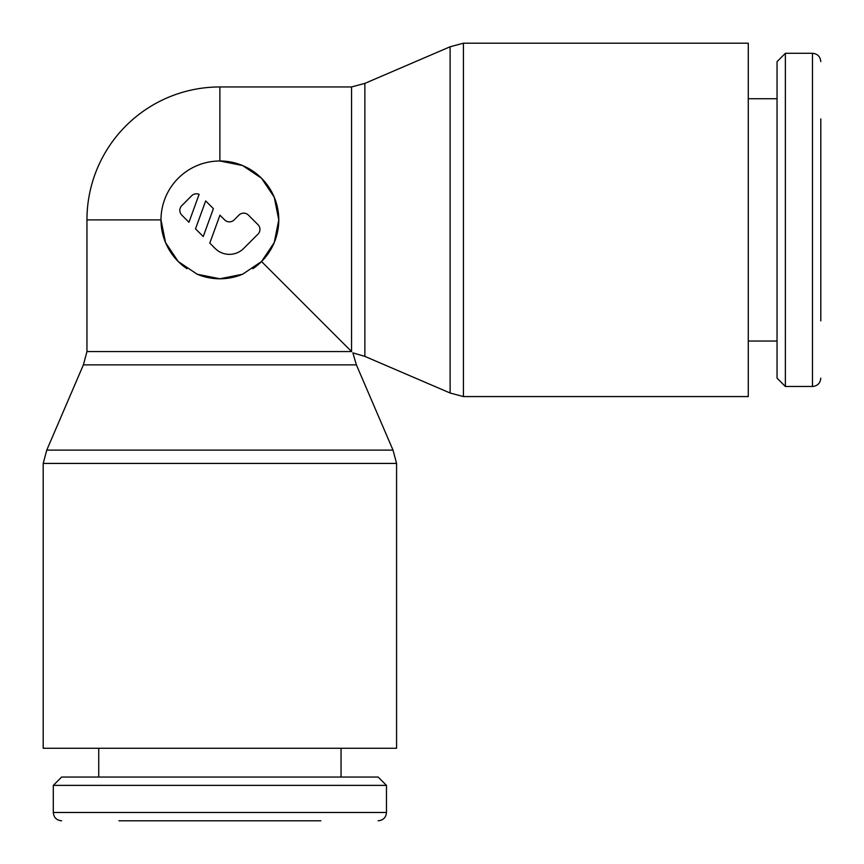 <?xml version="1.0" encoding="UTF-8"?>
<svg xmlns="http://www.w3.org/2000/svg" width="864" height="864" viewBox="0 0 864 864"><rect width="100%" height="100%" fill="white"/><g stroke="black" fill="none" stroke-linecap="round" stroke-linejoin="round"><path stroke-width="1.3" d="M820.8 118.919L820.8 320.857M785.376 53.298L812.473 53.298L812.473 386.478L785.376 386.478L777.049 378.151L777.049 61.625L785.376 53.298L785.376 386.478M748.278 98.734L777.049 98.734M777.049 341.042L748.278 341.042M252.839 268.704A58.892 58.892 0 0 0 219.888 160.996L219.888 86.951L351.562 86.951L364.856 83.387L450.122 46.764L463.417 43.2L748.278 43.2L748.278 396.576L463.417 396.576L450.122 393.012L364.856 356.389L352.858 352.858L356.389 364.856L393.012 450.122L46.764 450.122L83.387 364.856L86.951 351.562L86.951 219.888L160.996 219.888A58.892 58.892 0 0 1 219.888 160.996L242.557 165.532L261.511 178.222L274.234 197.186L278.78 219.888L274.244 242.568L261.533 261.533L351.562 351.562C353.279 353.279 353.279 353.279 351.562 351.562L86.951 351.562M450.122 46.764L450.122 393.012M364.856 83.387L364.856 356.389M320.857 820.8L118.919 820.8M386.478 785.376L386.478 812.473L53.298 812.473L53.298 785.376L61.625 777.049L378.151 777.049L386.478 785.376L53.298 785.376M341.042 748.278L341.042 777.049M98.734 777.049L98.734 748.278M393.012 450.122L396.576 463.417L396.576 748.278L43.2 748.278L43.2 463.417L46.764 450.122M356.389 364.856L83.387 364.856M261.533 261.533L242.568 274.244L219.888 278.78L197.186 274.234L178.222 261.511L165.532 242.557L160.996 219.888A58.892 58.892 0 0 0 186.937 268.704M242.568 274.244A58.892 58.892 0 0 1 197.208 274.244M181.818 215.125A6.728 6.728 0 0 1 181.818 205.61L191.333 196.096A6.728 6.728 0 0 1 199.109 194.357L188.957 222.264L181.818 215.125M238.928 215.125A6.728 6.728 0 0 1 248.443 215.125L257.969 224.651A6.728 6.728 0 0 1 257.969 234.166L243.691 248.443A20.196 20.196 0 0 1 215.125 248.443L209.79 243.108L219.953 215.201L224.651 219.888A6.728 6.728 0 0 0 234.166 219.888L238.928 215.125M205.675 200.912L213.386 208.634L203.234 236.552L195.512 228.83L205.675 200.912M463.417 43.2L463.417 396.576M351.562 86.951L351.562 351.562M396.576 463.417L43.2 463.417M812.473 386.478C817.484 386.035 820.26 383.26 820.8 378.151M53.298 812.473C53.741 817.484 56.516 820.26 61.625 820.8M386.478 812.473C386.035 817.484 383.26 820.26 378.151 820.8M219.888 86.951A132.937 132.937 0 0 0 86.951 219.888M812.473 53.298C817.484 53.741 820.26 56.516 820.8 61.625"/></g></svg>
